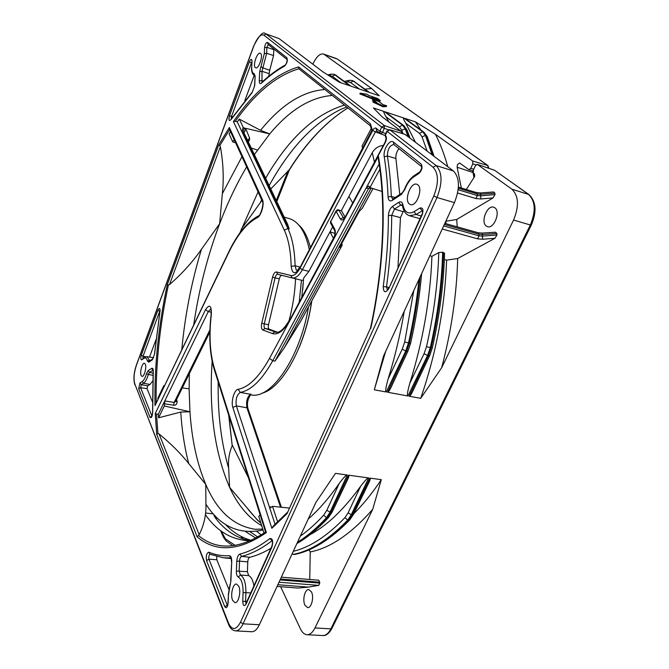 <?xml version="1.0" encoding="UTF-8"?>
<svg xmlns="http://www.w3.org/2000/svg" width="669" height="669" viewBox="0 0 669 669"><rect width="100%" height="100%" fill="white"/><g stroke="black" fill="none" stroke-linecap="round" stroke-linejoin="round"><path stroke-width="1" d="M343.724 218.261L338.89 210.125L336.131 211.412L337.109 209.915M486.204 225.988L487.517 226.682C493.981 229.141 500.838 211.705 494.893 207.808L493.697 207.198C487.199 204.756 480.401 221.932 486.204 225.988M458.416 187.094L476.537 192.588L480.601 192.94L493.655 191.953L494.926 193.174L494.993 194.587L493.028 197.924L456.71 219.482L457.203 226.841M496.866 233.514L482.307 234.484L482.374 236.107L479.029 235.839L478.962 234.2L482.307 234.484L482.324 233.08L495.495 232.193L496.866 233.514L496.933 234.978L494.935 238.289L457.68 258.51C456.735 294.419 451.391 330.821 441.665 367.724L420.709 398.339L409.169 396.215L428.394 355.724L431.129 347.738L432.316 347.955L429.699 355.574L427.541 355.54L424.079 353.7L426.513 346.676L430.318 347.562L427.541 355.54L407.965 395.989C406.802 396.056 407.421 391.783 409.838 383.195C422.992 340.897 430.359 298.608 431.923 256.311L429.874 255.775M528.861 194.528L511.877 189.168C518.684 195.858 519.244 206.152 513.558 220.051L441.665 367.716M511.877 189.168L477.231 164.34L475.383 165.736L473.292 170.244L473.409 173.104L474.513 173.915L474.622 176.557L466.31 189.486M461.334 187.981L457.119 167.233L457.471 164.649L459.586 162.968L468.961 169.759L470.725 168.371L472.799 163.872L472.682 161.028L435.46 134.31C440.261 143.726 444.367 154.522 447.778 166.69M241.099 231.34L241.292 229.174L260.233 202.782L261.679 199.822M289.108 170.018L289.384 169.893C306.745 142.104 326.263 121.457 347.93 107.935C326.071 121.524 306.469 142.229 289.108 170.018L270.761 188.959M261.922 200.357L260.233 202.782M257.808 520.507L229.601 487.325L228.673 468.241C221.138 442.452 217.642 413.685 218.203 381.94M258.359 521.017L248.35 509.686M269.155 185.589C289.694 148.334 313.577 122.92 340.797 109.356L346.785 107.023M228.706 415.206L232.135 445.144M228.673 468.241C227.995 460.372 229.141 452.946 232.101 445.964M247.806 140.841L249.278 140.557L247.731 140.682M249.278 140.557L249.671 138.249L247.471 140.139M243.984 132.822L242.061 131.985L242.989 127.704L244.185 128.072L243.257 132.353L289.217 228.857L287.712 224.508L243.959 132.763M249.671 138.249L246.184 129.677L245.481 129.903L244.001 132.863M175.738 401.208L177.126 401.952L175.847 400.99M177.109 401.542L176.566 399.527M341.784 243.441L342.194 245.138L339.643 247.379L359.278 211.295L362.264 208.318M182.294 387.928L189.118 388.798L189.946 411.761L164.323 405.983L164.775 400.94L174.166 402.437L173.614 405.222C175.73 405.439 176.909 404.352 177.126 401.952M209.924 329.867L174.166 402.437L175.562 401.567L209.857 332.067M265.585 532.031C239.067 549.508 216.672 550.662 198.409 535.509L199.195 534.715L159.038 433.93L157.917 433.537L156.521 414.128L158.361 414.136L208.276 311.603L210.81 308.936M158.361 414.136L158.553 417.816L180.747 412.062C181.926 430.61 184.585 447.762 188.725 463.525L205.751 484.381L205.935 504.209C220.134 526.419 239.168 535.024 263.034 530.032M164.323 405.983L158.553 417.816M255.474 529.304L254.998 529.254C233.389 525.842 216.973 510.89 205.751 484.381C197.079 463.784 191.811 439.575 189.946 411.761L180.747 412.062M289.15 508.039L272.492 506.316L270.251 507.871L269.348 506.826L236.349 405.891C235.455 399.376 236.767 394.886 240.28 392.402C251.201 390.412 262.022 379.85 272.743 360.708L366.127 188.064L368.786 185.999L369.94 187.588L382.016 191.443M275.11 524.437L269.348 506.826L271.539 507.135M272.492 506.316L277.702 522.096M260.107 514.695L258.778 516.46L264.012 533.134M371.236 128.548L362.021 146.051L362.581 148.008M369.781 187.036L368.544 188.666L366.127 188.064M371.011 187.922L368.544 188.666L274.976 361.109L284.124 348.123L301.15 320.434M287.712 224.508L287.436 223.914M246.184 129.677L244.185 128.072M248.216 141.703L249.06 140.85M235.622 142.806L232.703 141.836L234.209 139.721M234.484 140.314L233.849 140.147M242.989 127.704L269.741 133.934L260.567 130.33L239.276 119.107L237.252 121.867L235.279 121.332C255.115 93.1 276.305 75.58 298.842 68.773L370.35 125.78M254.354 154.564L269.741 133.934C289.694 109.992 310.533 97.164 332.259 95.458M257.406 150.065L251.226 148.008M173.614 405.222L164.223 403.75M163.905 386.607L164.122 386.155M163.88 386.105L164.357 385.662M230.529 131.668L229.091 133.884L232.703 141.836M241.969 156.688L222.351 193.701L219.641 223.747L201.444 249.294C191.493 282.193 184.945 315.567 181.817 349.419M383.312 145.491C378.604 145.892 374.916 148.292 372.257 152.708L348.909 196.435L352.546 202.69M374.423 162.015L372.257 152.708M254.17 75.463L244.812 100.651M261.972 82.212L262.005 71.332L262.892 67.895L269.749 70.237L268.796 76.249M273.838 49.004L273.546 55.552L266.655 53.286L266.881 47.357L268.252 44.555M269.749 70.237L273.546 55.552M399.025 148.669C396.633 151.554 395.596 154.823 395.914 158.486L387.384 155.994C387.577 149.112 389.726 145.298 393.824 144.537L393.874 144.563M399.778 194.445L395.914 158.486M397.988 267.282L400.447 217.634L391.7 215.293L394.476 209.079L400.664 205.082L402.178 204.781M387.368 289.886L386.506 286.901L383.212 286.583C386.632 261.913 388.363 238.248 388.413 215.585C388.664 211.454 390.027 208.385 392.519 206.378L398.691 202.364C400.865 201.177 402.286 202.038 402.947 204.94L402.554 206.002C403.507 211.237 405.824 214.481 409.495 215.744L419.973 218.671M404.168 211.019L403.131 211.68L400.447 217.634M249.78 557.277C248.651 557.795 247.982 559.326 247.773 561.868L239.535 561.157C239.753 558.515 240.447 556.917 241.609 556.374L249.78 557.277C256.603 555.613 263.661 552.611 270.937 548.254M247.773 561.868L247.396 571.694L248.651 575.574L240.397 575.072L239.134 571.025L239.535 561.157L236.784 561.182C237.11 557.26 238.131 554.902 239.853 554.091C249.437 551.682 259.438 546.506 269.85 538.553C272.676 538.344 273.378 541.137 271.94 546.916L271.915 546.105C272.601 543.228 272.668 541.363 272.099 540.493L272.526 540.636M253.927 585.877C252.982 580.299 251.226 576.862 248.651 575.574M216.815 556.566L216.806 559.752L228.857 589.314M151.93 416.101L140.615 387.694L141.259 384.683L143.542 383.27L149.948 384.458L147.64 385.862L147.046 388.647L152.356 401.684M149.948 384.458L152.708 381.046M155.936 339.793L149.522 357.054M153.602 357.714L147.055 356.661L149.396 360.198L150.517 360.382M159.038 433.93C170.645 443.438 180.538 453.298 188.725 463.525M370.517 328.111L287.001 513.692L271.848 528.284L232.845 407.454C230.763 401.768 234.284 389.601 238.114 389.308L240.238 392.394L250.833 394.367M369.94 187.588L379.875 169.282M366.252 187.822L379.139 164.005M324.774 89.495C302.438 91.31 281.03 104.916 260.567 130.33M243.248 127.378L239.276 119.107M298.842 68.773L298.566 66.917L370.392 123.798L372.416 130.254L299.612 268.261C295.088 274.733 292.269 274.106 291.174 266.371C290.798 251.268 288.498 239.184 284.292 230.119L287.896 228.497L237.252 121.875M163.88 385.603L157.917 398.005L157.926 399.025M156.161 402.688C155.676 364.438 159.749 325.218 168.387 285.019L169.508 284.568L220.36 146.737C223.304 162.751 223.964 178.406 222.351 193.701M220.36 146.737L219.783 145.599L229.601 129.627L262.323 201.218M388.865 287.461L386.506 286.901C389.935 262.022 391.666 238.156 391.7 215.293L388.413 215.585M239.853 554.091L241.609 556.374C251.301 553.991 261.403 548.806 271.932 540.828L272.183 540.686M205.935 504.209C206.303 514.603 204.062 524.772 199.195 534.715M284.2 217.141L289.041 218.512C292.646 219.541 295.941 221.774 298.909 225.219C303.542 230.654 306.962 238.657 309.195 249.253M308.534 306.887C300.021 358.049 270.995 399.619 251 394.877L250.423 394.794M289.217 228.857L287.896 228.497C292.286 237.804 294.686 250.248 295.104 265.81L299.837 266.998M201.444 249.294C192.48 262.181 181.834 273.939 169.508 284.568M248.45 477.758L232.059 444.684M289.384 169.893L276.799 201.62M432.124 154.798L425.484 135.539L422.005 136.752L419.547 133.365L405.832 123.305C403.457 119.266 402.805 117.518 403.875 118.045L422.666 131.701L425.484 135.539L426.237 135.782L423.46 131.96L404.971 118.405L423.929 132.194L427.232 136.593L426.237 135.782L433.019 155.476M408.006 136.484L405.255 128.95L401.751 130.179L399.368 126.784L386.021 116.791C383.738 112.743 383.145 110.995 384.24 111.539L402.529 125.103L405.255 128.95L406.033 129.201L403.332 125.371L385.352 111.907L403.833 125.621L407.061 130.054L406.033 129.201L408.943 137.195M488.169 168.044L487.76 165.527L337.402 59.089L324.164 54.406L371.663 88.509L379.239 95.759L369.305 92.397L352.964 80.748L368.268 92.046L350.69 86.084L334.107 74.301L349.628 85.724L339.375 82.254L322.926 71.867L279.157 38.635L265.367 33.659L279.157 38.635M329.273 75.789L332.309 76.266L340.864 82.755M359.353 89.019L350.531 82.479L347.888 81.886L349.486 80.297L352.27 80.514M360.181 93.15L367.13 94.254L368.836 95.508L377.441 98.41L380.285 100.484L371.638 97.574L373.377 98.853L360.181 93.15L359.872 93.903L378.788 101.496L382.986 104.581L386.69 105.819L383.22 105.961L373.177 101.287L376.906 102.541L372.75 99.464L372.432 100.225L374.456 101.721M235.262 545.469L225.42 538.888L221.314 531.194M241.777 536.764L242.805 538.854M349.904 519.729L348.516 520.198L352.111 514.821L353.5 514.344M348.089 512.872L351.275 514.72L347.721 520.114L344.97 517.614L348.089 512.872L360.641 486.263C365.04 480.459 367.733 477.691 368.711 477.942L351.275 514.72L352.111 514.821L369.907 478.101C370.542 478.276 370.342 479.497 369.305 481.764L368.962 482.474M328.738 517.271L327.283 517.781L330.837 512.329L332.292 511.827M339.233 483.428C343.657 477.482 346.341 474.664 347.286 474.998L329.984 512.228L326.472 517.689L323.696 515.163L326.781 510.363L339.233 483.428C329.039 498.062 318.687 509.954 308.183 519.102M385.653 351.468L374.306 389.801L383.58 355.95L454.427 202.64C460.08 188.206 459.728 177.645 453.39 170.946L405.004 134.385M404.686 342.043L408.5 342.929L405.732 351.016L402.245 349.151L404.686 342.043L413.785 290.589M391.457 386.506L391.005 387.468C389.433 390.679 388.263 392.268 387.51 392.226L406.601 351.192L409.336 343.113L410.582 343.339L407.973 351.033L405.732 351.016L386.272 392.001C385.068 392.134 385.67 387.819 388.095 379.047C394.969 356.953 400.355 334.349 404.252 311.219M348.909 196.435L341.366 210.568M332.635 226.908L330.001 231.85L335.002 233.397M386.874 131.065L385.101 135.222L385.637 135.79C386.791 137.229 386.69 139.445 385.327 142.438L345.162 217.082C343.281 220.143 341.658 220.762 340.304 218.939L343.088 217.642L344.15 217.893M300.055 268.135L302.38 269.741C299.018 275.762 295.639 278.48 292.228 277.894L290.948 275.494C294.009 276.004 297.044 273.554 300.055 268.135L372.784 130.338C373.946 128.331 375.05 127.628 376.087 128.222L376.597 130.664L380.97 134.001L382.509 132.504L384.274 128.348L381.639 127.077L263.904 35.164C260.667 33.843 257.281 37.523 253.735 46.228L136.342 365.458C133.925 372.884 133.432 379.097 134.862 384.09L228.555 623.224C232.135 630.566 236.124 630.223 240.514 622.187L433.805 195.967C438.856 182.846 438.613 173.271 433.069 167.233L387.092 131.333L389.157 129.744M145.307 364.153C146.837 367.248 144.169 377.115 142.004 376.396L141.109 375.46C139.62 372.298 142.263 362.548 144.429 363.25L145.307 364.153M238.816 586.337C241.283 591.547 238.515 603.346 234.978 602.685L232.595 600.294C230.186 594.984 232.963 583.385 236.483 584.037L238.816 586.337M417.824 184.836C423.268 188.675 416.461 206.964 410.507 204.622L409.303 203.953C404.001 199.939 410.749 181.926 416.728 184.234L417.824 184.836M260.584 53.436C263.444 55.343 258.694 69.3 255.692 67.853L255.324 67.628C252.522 65.637 257.231 51.831 260.241 53.244L260.584 53.436M251.736 66.9L251.996 61.071L251.736 66.9C251.619 70.956 252.422 73.214 254.153 73.674L255.115 76.366L254.722 85.54L252.171 92.556L230.939 119.718C228.932 121.457 228.464 120.069 229.551 115.57L231.499 116.523L251.787 61.899M267.55 42.406L286.876 57.718L287.16 59.574C287.001 61.916 286.432 63.689 285.454 64.901L284.643 66.064C276.79 70.379 269.08 76.065 261.512 83.123C260.057 84.235 259.313 83.491 259.288 80.89L259.672 71.667L264.305 53.637L264.539 47.708C265.1 44.204 266.103 42.44 267.55 42.406L268.068 44.405L287.16 59.608M393.439 142.104L421.144 164.056L421.529 166.589C421.905 167.802 421.361 169.533 419.889 171.791L419.17 173.279L413.45 177.126C409.854 179.677 406.978 183.808 404.812 189.519L401.459 194.336L392.251 200.407C389.826 201.645 388.43 200.483 388.062 196.92C387.468 182.612 386.189 169.232 384.232 156.763C382.852 149.848 389.776 138.709 393.439 142.104L393.924 144.604M402.947 204.94C404.594 212.382 408.299 214.632 414.069 211.68L419.864 208.059C422.908 207.398 423.686 209.623 422.206 214.724L422.749 210.718M271.94 546.916L246.033 604.191L245.565 601.356L242.738 601.347L243.081 592.617C243.165 584.263 241.551 579.07 238.239 577.038C236.943 576.235 236.324 574.236 236.374 571.042L236.784 561.182M230.939 557.979L223.304 557.745L209.882 554.241L208.845 552.201C215.234 554.91 222.091 556.081 229.417 555.722C230.972 555.964 231.742 557.929 231.725 561.617L230.889 580.943L228.48 594.641L228.104 603.145C227.418 607.586 226.298 608.765 224.751 606.683L227.284 605.211L208.945 559.184C208.485 556.834 208.853 555.211 210.033 554.308M147.64 385.862L141.259 384.683L139.946 382.952L142.221 381.531C143.852 380.402 145.257 377.801 146.452 373.745L148.133 370.651L151.754 368.335C152.808 367.891 153.318 368.995 153.268 371.638L152.674 412.405C152.239 416.795 151.336 418.434 149.981 417.322L151.888 416.193M154.439 354.277L159.891 311.913L154.547 354.16L152.381 359.813L148.769 362.188L147.414 361.076C146.745 358.258 145.616 357.338 144.019 358.3L141.753 359.822C140.657 359.805 140.515 358.258 141.326 355.197L143.057 356.209L160 310.55M156.521 414.128L155.25 413.501L205.534 309.663C209.489 303.918 211.429 305.399 211.371 314.104C208.92 335.286 209.899 353.274 214.314 368.05L266.354 532.591C238.975 551.231 215.911 552.661 197.171 536.898L198.409 535.509M266.354 532.591L265.593 532.056L214.214 369.321L214.314 368.05M197.171 536.898L156.713 434.432L157.917 433.537M156.713 434.432L155.25 413.501M238.114 389.308C248.676 387.301 259.137 377.007 269.498 358.408L272.743 360.708L274.976 361.109M271.848 528.284L273.362 525.968M287.001 513.692L370.501 328.144C383.747 267.073 386.138 204.923 378.386 159.239L378.386 156.153C386.64 202.506 384.357 266.036 370.793 328.462M372.416 130.254L371.839 130.522M370.392 123.798L370.241 125.438L371.822 130.472L299.612 268.261M284.292 230.119L233.414 121.591C253.685 92.213 275.402 73.991 298.566 66.917M233.414 121.591L235.279 121.332M229.601 129.627L229.383 127.503L262.424 199.613C264.665 203.794 261.119 216.171 257.272 217.659C246.878 223.137 237.411 234.677 228.857 252.288L154.999 405.631C154.296 366.328 158.411 325.954 167.334 284.526L168.387 285.019M154.999 405.631L228.873 251.686C237.462 233.832 247.287 221.916 258.351 215.945M167.334 284.526L218.813 144.696L219.783 145.599M218.813 144.696L229.383 127.503M333.405 238.281L330.001 231.85L308.902 271.363L303.651 278.053L301.811 297.011M298.274 224.5L301.05 227.284C305.014 231.934 308.108 238.54 310.316 247.112M311.587 301.301C305.465 346.575 281.674 388.672 261.872 393.23M300.322 536.12C308.075 530.642 315.868 523.66 323.696 515.163M309.948 534.723C326.94 525.675 343.833 509.527 360.641 486.263M344.97 517.614C327.141 536.103 309.914 547.342 293.29 551.331M294.636 554.459L292.094 553.915M345.714 82.295L347.888 81.886M257.833 537.04L250.039 531.746M245.456 531.512L255.867 538.144M225.252 524.237C232.879 532.323 241.584 537.709 251.368 540.401M214.214 515.966L215.786 518.458C225.085 530.433 236.249 537.809 249.286 540.602M531.311 225.052L530.333 224.993C536.028 211.237 535.409 201.026 528.485 194.345L494.751 170.386M473.953 177.645L473.042 172.577M311.403 591.822C314.238 596.882 311.537 608.255 307.656 607.586L304.98 605.253C302.196 600.101 304.905 588.912 308.777 589.573L311.403 591.822M386.021 116.791L388.973 122.026M401.751 130.179L403.098 133.767M405.832 123.305L415.357 142.071M422.005 136.752L427.065 150.96M445.964 223.68L445.797 221.322M444.576 253.334L442.677 252.221L438.789 252.564C437.852 283.271 433.755 314.639 426.513 346.676M438.789 252.564L431.923 256.311M409.838 383.195L424.079 353.7M388.095 379.047L402.245 349.151M435.46 134.31L415.432 121.875L420.784 129.886M415.432 121.875L404.971 118.405M403.875 118.045L385.352 111.907M384.24 111.539L373.419 107.952L382.049 116.766L401.233 131.333L401.542 133.298M380.285 100.484L379.975 101.228L373.319 98.995M373.076 99.572L373.377 98.853M373.177 101.287L372.859 102.056L382.894 106.731L386.364 106.572L386.69 105.819M382.894 106.731L383.22 105.961M205.442 514.737C215.97 529.84 229.124 538.386 244.887 540.376L250.984 540.577M205.659 513.031L213.327 513.876M214.063 515.615L213.787 514.386M216.672 519.579L214.975 515.648M261.336 534.907L256.612 531.311M280.629 586.713L300.456 628.919C302.204 632.548 304.378 634.48 306.971 634.705C309.998 634.747 312.666 632.498 314.974 627.948L372.708 509.36L381.305 479.665C372.382 493.036 363.217 504.401 353.784 513.75M381.305 479.665L369.907 478.101M368.711 477.942L348.507 475.166C349.168 475.341 348.967 476.629 347.905 479.029L347.554 479.757M347.286 474.998L335.47 473.376L315.868 502.469L259.355 624.754C257.105 629.445 254.563 631.77 251.728 631.737L235.538 630.867C238.306 630.9 240.815 628.551 243.048 623.826L259.355 624.754M334.776 229.258C335.763 231.742 335.453 234.694 333.839 238.131L333.806 237.537C334.901 235.488 335.219 233.264 334.759 230.855L334.776 229.258L330.695 221.631L330.536 222.944L334.676 230.696M338.882 210.116L341.533 210.785L344.928 216.84M336.03 210.936L330.695 221.631L336.131 211.412L340.304 218.939M338.865 210.083L338.154 209.823M340.538 210.534L341.533 210.785M290.948 275.494L276.464 271.974C274.834 271.957 273.529 273.721 272.542 277.25L261.755 323.202C261.069 326.815 261.428 329.073 262.85 329.993L272.375 333.547C277.911 335.194 283.514 331.055 289.175 321.128L333.772 237.595M276.464 271.974L277.727 274.307L301.46 280.236L303.433 280.252L303.651 278.053M277.493 332.217L269.256 329.198C268.311 328.596 268.06 327.108 268.52 324.724L279.299 278.831C279.951 276.506 280.821 275.344 281.908 275.369L295.547 278.739C294.962 292.537 292.796 306.544 289.041 320.752M296.518 278.981L295.547 278.739M298.984 347.913C305.131 333.313 309.396 317.658 311.771 300.966M301.46 280.236L299.235 301.803M302.723 289.736L303.433 280.252M374.306 389.801L386.272 392.001M387.51 392.226L407.965 395.989M412.974 390.788L412.539 391.7C411.025 394.743 409.896 396.249 409.169 396.215M457.68 258.51L446.591 260.149C444.994 306.728 436.372 352.797 420.709 398.339M446.591 260.149L444.358 259.564M324.164 54.406L323.403 54.005C319.882 53.403 316.353 56.798 312.816 64.191M456.71 219.482L445.83 221.247M257.398 537.282L257.08 536.605M372.708 509.36C351.258 533.762 330.436 547.961 310.24 551.95L309.011 549.843M364.94 89.128L371.663 88.509M298.24 588.059L308.392 587.106L277.852 584.731M308.392 587.106L318.72 585.367L319.782 583.117L318.896 580.232L281.348 577.171L318.896 580.232M309.747 579.488L310.24 551.95M288.063 170.771L276.272 200.508M212.14 361.285C208.845 410.666 214.665 452.679 229.601 487.325C237.704 505.02 248.4 517.814 261.671 525.7M344.384 105.108C314.873 114.123 288.623 138.491 265.635 178.213M258.067 191.919L239.795 233.096M362.088 208.577L373.009 188.549M287.503 224.048L243.968 132.797M189.118 388.798L189.344 373.637M193.767 324.59C198.869 289.652 207.49 256.043 219.641 223.747C227.435 203.167 236.433 184.218 246.627 166.89M280.512 507.144L246.928 407.781L247.973 408.6M250.95 394.016C247.296 396.533 245.949 401.124 246.928 407.781L236.316 405.882L232.845 407.454M284.124 348.123L371.22 187.989M297.128 270.493L296.158 269.766L295.104 265.81L291.174 266.371M211.287 312.189L208.235 311.595L205.534 309.663M385.018 135.456L380.385 133.683L379.875 131.233L385.762 133.675M405.406 134.511L389.902 129.819L387.092 131.333L385.302 135.523L385.946 138.09M433.069 167.233L436.129 165.569L389.684 129.711L405.222 134.41M254.856 75.781L254.856 75.781C252.506 74.777 251.41 71.968 251.544 67.352M231.181 119.015L231.499 116.523L232.645 116.883M251.736 62.961L249.32 61.883C250.808 58.822 251.695 58.546 251.996 61.071M263.226 81.058L261.638 80.564L259.288 80.89M268.905 73.531L262.005 71.332L259.672 71.667M260.977 66.582L262.892 67.895L266.655 53.286L264.305 53.637M273.755 49.631L266.881 47.357L264.539 47.708M392.67 199.128L391.315 196.469L395.128 197.522M388.062 196.92L391.315 196.469C390.696 182.052 389.383 168.555 387.384 155.994L384.232 156.763M403.131 211.68L394.476 209.079L392.519 206.378M402.479 205.634L400.664 205.082L398.691 202.364M421.177 216.012L416.093 214.481L422.457 210.685M409.495 215.736L416.093 214.481L414.069 211.68M422.532 211.07L419.864 208.059M243.081 592.617L245.899 592.625L245.565 601.356L246.886 601.448M238.239 577.038L240.397 575.072C244.152 577.347 245.983 583.192 245.899 592.625L250.724 592.968M247.396 571.694L236.374 571.042M272.25 540.87L269.85 538.553M216.806 559.752L208.945 559.184L206.545 560.572C205.793 555.88 206.562 553.087 208.845 552.201M152.958 375.309L148.326 374.489L149.455 372.407L153.067 370.116M142.221 381.531L143.542 383.27C145.374 381.999 146.971 379.072 148.326 374.489L146.452 373.745M153.076 373.093L149.455 372.407L148.133 370.651M147.046 388.647L140.615 387.694L138.7 388.764L139.946 382.952M149.714 360.909L149.396 360.198L147.414 361.076M142.882 358.433L143.057 356.209L145.792 356.728M159.966 311.386L157.851 310.307C159.456 307.414 160.167 307.932 159.991 311.871M457.613 193.032L475.96 198.542L477.357 195.549L477.29 193.951L480.585 194.253L480.651 195.825L477.357 195.549L458.165 189.753M458.332 188.206L477.29 193.951L476.537 192.588M442.251 228.999L477.607 238.833L479.029 235.839L443.664 225.938M444.341 224.475L478.962 234.2L478.134 232.737L482.324 233.08M419.547 133.365L422.666 131.701L423.929 132.194M427.29 136.752L434.022 156.237M399.368 126.784L402.529 125.103L403.833 125.621M407.137 130.229L409.963 137.965M380.285 133.608L375.342 131.985L376.739 130.781M376.087 128.222L379.875 131.233L381.639 127.077L384.424 125.58L384.274 128.348L388.321 129.727M336.331 75.346L335.085 74.819L332.309 76.266M329.733 75.697L331.331 74.108L334.107 74.301M354.478 81.543L353.282 81.041L350.531 82.479M223.404 537.148L223.387 535.961M225.42 538.888L226.08 540.886L223.396 537.14M242.153 538.629L242.278 537.834M326.781 510.363L330.837 512.329L348.507 475.166M433.805 195.967L436.974 197.506C442.61 182.913 442.334 172.268 436.129 165.569L453.39 170.946M429.732 355.507L412.539 391.7M300.49 321.597L342.11 245.239M345.162 217.082L385.235 141.928L386.147 138.266L385.637 135.79M385.327 142.438L385.235 141.928M240.514 622.187L243.048 623.826L436.974 197.506L454.427 202.64M228.555 623.224L228.522 624.261C229.994 628.199 232.327 630.407 235.538 630.867M134.862 384.09L228.472 624.135M136.342 365.458L136.342 365.174C133.792 372.817 133.29 379.373 134.837 384.851M253.735 46.228L253.66 46.094C259.221 35.273 263.126 31.134 265.367 33.659M263.904 35.164L266.053 34.035L384.424 125.58L401.233 131.333M372.784 130.338L375.342 131.985L302.38 269.741L308.902 271.363M230.939 119.718L231.073 119.174M252.171 92.556L254.722 85.54M255.115 76.366L254.529 85.908M254.153 73.674L254.856 75.714M229.551 115.57L249.32 61.883M261.512 83.123L261.939 82.237C269.557 75.137 277.342 69.375 285.32 64.977M286.876 57.718C287.854 60.511 287.11 63.296 284.643 66.064M392.251 200.407L392.996 198.936L402.052 192.948M401.459 194.336L404.519 189.285C406.802 183.197 409.963 178.682 414.019 175.746M413.45 177.126L414.17 175.646L419.739 171.891M421.144 164.056C422.775 167.007 422.114 170.077 419.17 173.279M422.206 214.724L388.714 288.782C385.344 293.348 383.513 292.621 383.212 286.583M388.714 288.782L421.947 214.314M246.033 604.191C244.177 606.733 243.073 605.788 242.738 601.347M228.104 603.145L227.627 605.83M228.48 594.641L227.895 603.212M230.211 584.806L230.889 580.943M231.725 561.617L230.68 581.035M229.417 555.722L230.922 557.954M224.751 606.683L206.545 560.572M152.674 412.405L151.88 416.586M153.268 371.638L153.218 369.932M151.754 368.335L153.059 370.099M149.981 417.322L138.7 388.764M141.753 359.822L144.529 357.321M144.019 358.3L144.655 357.246M148.769 362.188L149.421 361.101L152.917 358.801M152.381 359.813L154.547 354.16M141.326 355.197L157.851 310.307M211.371 314.104L211.153 314.296C208.653 335.671 209.665 353.968 214.172 369.179M269.498 358.408L378.386 156.153M228.857 252.288L228.873 251.686M257.272 217.659L258.518 215.87M262.424 199.613L262.415 201.428C264.288 203.56 260.283 216.179 258.543 215.853M261.755 323.202L264.28 323.846L275.076 277.852C275.737 275.477 276.623 274.29 277.727 274.307L281.908 275.369M262.85 329.993L265.016 328.42C264.063 327.802 263.812 326.28 264.28 323.846L268.52 324.724M272.542 277.25L279.299 278.831M297.488 542.25C307.054 536.362 316.721 528.176 326.472 517.689L327.283 517.781C317.131 528.686 307.071 537.107 297.12 543.036M294.009 554.509C311.478 551.03 329.641 539.59 348.516 520.198L347.721 520.114C328.855 539.507 310.7 550.955 293.256 554.442M477.432 164.44L493.948 170.043M474.413 176.934L473.485 173.196M472.665 170.754L472.674 172.401L457.119 167.233M472.682 161.028L487.76 165.527L488.922 168.304M477.231 164.34L494.684 170.344L528.87 194.52C536.17 201.511 536.973 211.697 531.295 225.077L331.916 628.442C329.073 633.51 326.02 635.876 322.751 635.55C325.836 635.6 328.529 633.367 330.854 628.86L331.958 628.358M480.601 192.948L480.585 194.253L494.926 193.174M494.993 194.587L480.651 195.825L480.902 198.952L493.028 197.924M475.96 198.542L480.902 198.952M443.48 252.43C442.585 283.522 438.471 315.291 431.129 347.738L430.318 347.562C437.651 315.099 441.774 283.322 442.677 252.221M419.028 279.257C416.846 300.398 413.342 321.63 408.5 342.929L409.336 343.113C414.37 320.936 417.958 298.876 420.107 276.916M443.622 226.038L442.268 228.957M477.607 238.833L482.625 239.234L494.935 238.289M496.933 234.978L482.374 236.107L482.625 239.234M314.974 627.948L330.854 628.86L530.333 224.993L513.558 220.051M333.839 238.131L289.175 321.128M289.15 320.551C284.041 329.131 279.542 333.028 275.653 332.234L274.583 331.941L272.375 333.547M276.59 332.309L265.016 328.42L269.256 329.198M472.799 163.872L475.994 164.817M473.777 169.19L470.725 168.371M298.399 588.076L277.066 586.437L298.324 588.076M318.72 585.367L279.015 582.222M319.782 583.117L280.077 579.923M319.79 582.197L280.495 579.019M260.885 523.191L256.043 518.617M373.034 188.558L362.188 208.46M262.741 529.104L254.998 529.254M250.892 394.317C247.764 398.799 246.777 403.516 247.931 408.483L281.39 507.236M385.093 135.247L385.98 138.132M223.304 557.745L231.206 558.607M228.94 415.959L232.16 445.303M334.809 74.535L350.957 86.176M352.964 80.748L369.556 92.481M369.305 481.764L353.449 514.444L349.787 519.846C330.804 539.348 312.373 550.896 294.494 554.492M347.905 479.021L332.242 511.936L328.621 517.396C317.967 528.819 307.38 537.55 296.869 543.588M342.194 245.138L300.816 321.061M345.079 216.58L343.874 218.311M231.089 119.157L252.414 91.862M254.922 76.768L255.123 75.831M393.941 144.613L421.629 166.665M402.529 205.868L402.153 204.773M388.488 288.289L387.577 289.953M271.873 546.197L246.033 603.329M228.271 594.716L230.103 584.305M231.516 561.726L231.19 557.979M152.557 412.74L153.142 371.83M144.646 357.246L147.055 356.661M159.891 311.913L160.117 310.006M211.111 308.936L211.153 314.296M287.076 512.638L273.236 526.06M299.553 267.541L297.228 270.527M344.468 81.367L349.486 80.297M327.81 74.878L331.331 74.108M232.912 545.787L226.08 540.886M478.134 232.737L444.852 223.362M444.576 253.233C443.698 284.149 439.608 315.726 432.316 347.955M421.646 273.579C419.58 296.693 415.892 319.941 410.582 343.339M337.402 59.089L488.127 165.703M253.66 46.094L136.342 365.174M250.265 540.903L244.887 540.376M223.337 537.006L220.578 530.651M242.086 538.604L241.074 536.404M338.506 209.79L337.268 209.849M407.973 351.041L391.005 387.468M323.403 54.005L336.323 58.538M473.067 170.863L468.961 169.759M306.971 634.705L322.751 635.55M330.62 221.13L330.503 222.802"/></g></svg>
